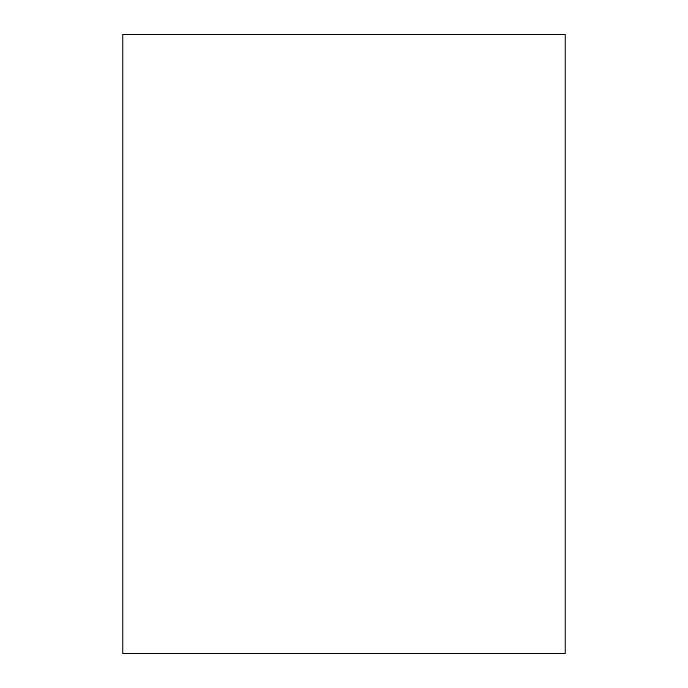 <?xml version="1.0" encoding="UTF-8"?>
<svg xmlns="http://www.w3.org/2000/svg" width="688" height="688" viewBox="0 0 688 688"><rect width="100%" height="100%" fill="white"/><g stroke="black" fill="none" stroke-linecap="round" stroke-linejoin="round"><path stroke-width="1.03" d="M122.86 34.4L122.86 653.6L565.14 653.6L565.14 34.4L122.86 34.4"/></g></svg>
